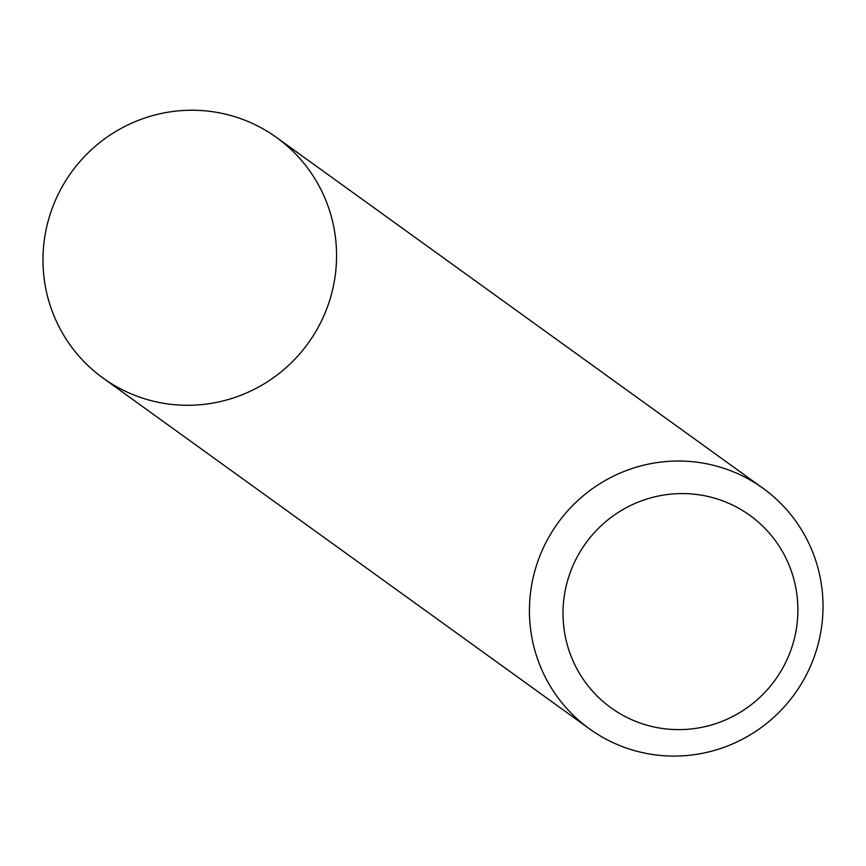 <?xml version="1.0" encoding="UTF-8"?>
<svg xmlns="http://www.w3.org/2000/svg" width="866" height="866" viewBox="0 0 866 866"><rect width="100%" height="100%" fill="white"/><g stroke="black" fill="none" stroke-linecap="round" stroke-linejoin="round"><path stroke-width="1.3" d="M589.486 728.847L103.022 378.052A148.303 146.008 -54.2 0 1 71.348 172.356A148.303 146.008 -54.2 0 1 276.514 137.467L762.978 488.262A148.303 146.008 -54.2 0 1 822.7 616.202A148.303 146.008 -54.2 0 1 738.222 741.339A148.303 146.008 -54.2 0 1 589.486 728.847A148.303 146.008 -54.2 0 1 557.801 523.151A148.303 146.008 -54.2 0 1 762.978 488.262M797.629 617.718A118.642 116.802 -54.2 0 1 615.077 710.607A118.642 116.802 -54.2 0 1 628.64 506.469A118.642 116.802 -54.2 0 1 797.629 617.718M336.246 265.407A148.303 146.008 -54.2 0 1 108.066 381.516A148.303 146.008 -54.2 0 1 125.007 126.349A148.303 146.008 -54.2 0 1 336.246 265.407"/></g></svg>
